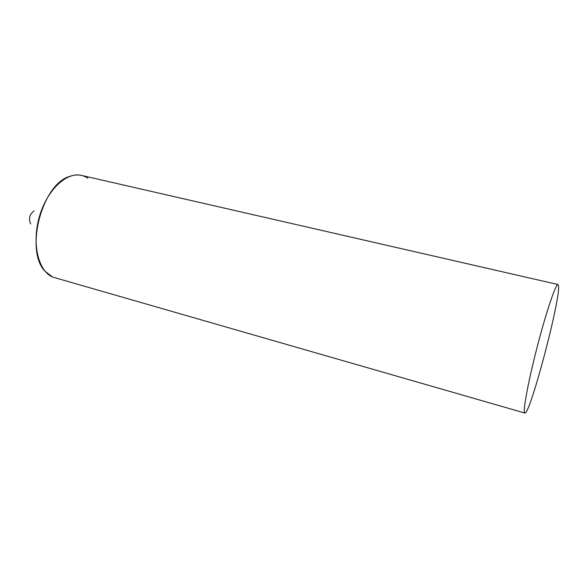 <?xml version="1.0" encoding="UTF-8"?>
<svg xmlns="http://www.w3.org/2000/svg" width="588" height="588" viewBox="0 0 588 588"><rect width="100%" height="100%" fill="white"/><g stroke="black" fill="none" stroke-linecap="round" stroke-linejoin="round"><path stroke-width="0.88" d="M30.701 223.999C28.386 218.721 29.518 214.333 34.097 210.842M558.019 284.526C555.947 283.489 546.708 310.464 537.726 344.891C528.722 379.311 522.894 410.071 524.555 412.732L524.856 413.041C529.737 415.657 559.93 301.887 558.6 286.341L558.019 284.526L81.511 175.408C66.628 171.623 46.9 190.012 39.33 216.899C31.598 243.733 38.345 271.156 52.707 277.095L45.254 271.45C24.453 251.179 41.785 184.029 69.796 176.356C76.528 174.019 82.555 174.636 87.884 178.215M52.707 277.095L524.856 413.041"/></g></svg>

